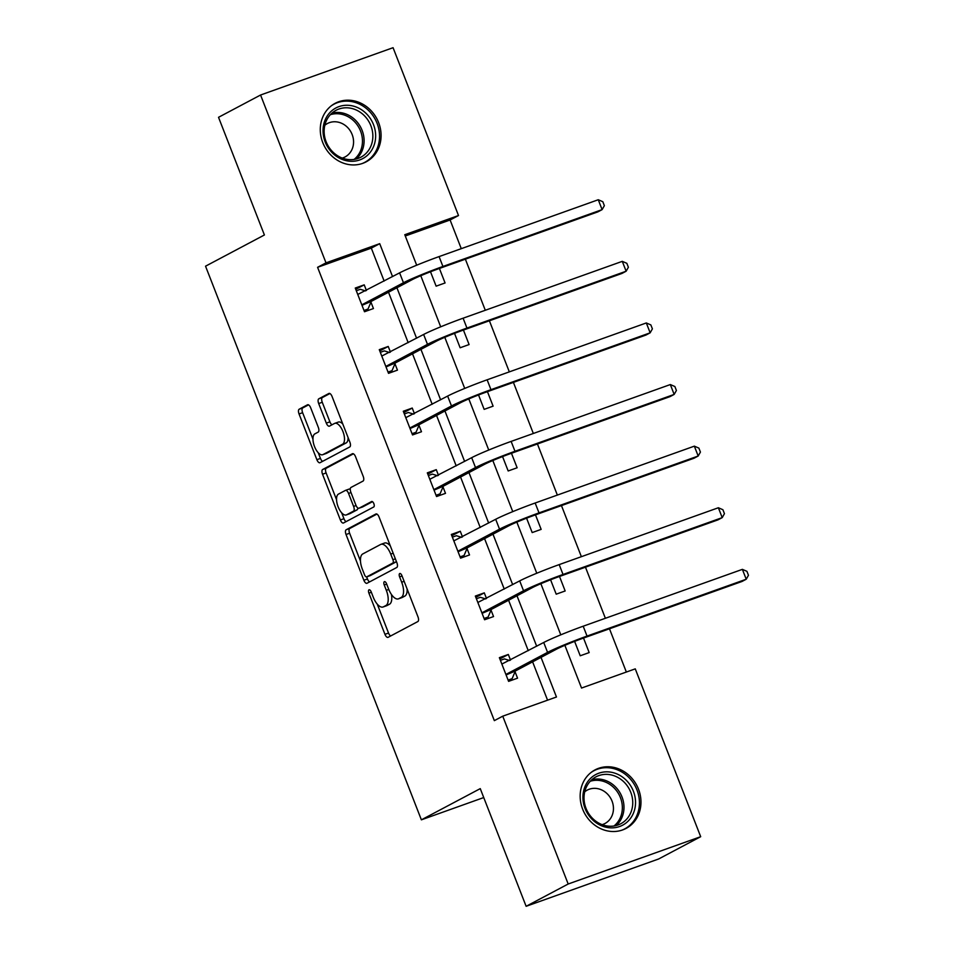 <?xml version="1.0" encoding="UTF-8"?>
<svg xmlns="http://www.w3.org/2000/svg" width="954" height="954" viewBox="0 0 954 954"><rect width="100%" height="100%" fill="white"/><g stroke="black" fill="none" stroke-linecap="round" stroke-linejoin="round"><path stroke-width="1.43" d="M368.995 589.81A2.922 1.3 -109.7 0 0 368.9 593.138L384.951 634.327A4.162 1.848 -109.7 0 0 388.004 637.367A4.162 1.848 -109.7 0 0 388.111 637.32L417.828 621.567A4.162 1.848 -109.7 0 0 417.971 616.821L401.908 575.632A2.922 1.3 -109.7 0 0 399.774 573.497A2.922 1.3 -109.7 0 0 399.702 573.533A2.922 1.3 -109.7 0 0 399.607 576.86L401.682 582.19A13.332 5.927 -109.7 0 1 401.229 597.395L398.76 598.707A13.332 5.927 -109.7 0 1 398.402 598.862A13.332 5.927 -109.7 0 1 388.636 589.107L386.561 583.776A2.922 1.3 -109.7 0 0 384.426 581.642A2.922 1.3 -109.7 0 0 384.343 581.678A2.922 1.3 -109.7 0 0 384.247 584.993L386.322 590.323A13.332 5.927 -109.7 0 1 385.881 605.528L383.401 606.839A13.332 5.927 -109.7 0 1 383.055 606.994A13.332 5.927 -109.7 0 1 373.288 597.24L371.201 591.909A2.922 1.3 -109.7 0 0 369.067 589.775A2.922 1.3 -109.7 0 0 368.995 589.81M378.619 122.589A33.116 29.598 -117.9 0 1 366.193 161.822A33.116 29.598 -117.9 0 1 322.75 142.54A33.116 29.598 -117.9 0 1 335.176 103.306A33.116 29.598 -117.9 0 1 378.619 122.589M638.5 789.161A33.116 29.598 -117.9 0 1 626.074 828.406A33.116 29.598 -117.9 0 1 582.632 809.123A33.116 29.598 -117.9 0 1 595.057 769.878A33.116 29.598 -117.9 0 1 638.5 789.161M310.682 407.799A4.162 1.848 -109.7 0 0 307.629 404.746A4.162 1.848 -109.7 0 0 307.51 404.794L299.174 409.218A4.162 1.848 -109.7 0 0 299.043 413.964L316.871 459.697A4.162 1.848 -109.7 0 0 319.924 462.75A4.162 1.848 -109.7 0 0 320.031 462.702L349.748 446.949A4.162 1.848 -109.7 0 0 349.891 442.203L332.052 396.459A4.162 1.848 -109.7 0 0 328.999 393.418A4.162 1.848 -109.7 0 0 328.892 393.465L318.827 398.796A4.162 1.848 -109.7 0 0 318.684 403.554L326.316 423.123A4.162 1.848 -109.7 0 0 329.368 426.176A4.162 1.848 -109.7 0 0 329.476 426.128L334.472 423.481A11.15 4.961 -109.7 0 1 334.771 423.349A11.15 4.961 -109.7 0 1 343.058 431.84A11.15 4.961 -109.7 0 1 342.558 444.218L322.989 454.581A11.15 4.961 -109.7 0 1 322.702 454.712A11.15 4.961 -109.7 0 1 314.403 446.222A11.15 4.961 -109.7 0 1 314.903 433.843L318.171 432.114A4.162 1.848 -109.7 0 0 318.314 427.368L310.682 407.799M564.875 645.321L581.535 688.049L635.257 668.861L700.689 836.694L658.642 858.982L526.131 906.3L480.256 788.624L421.382 819.832L205.539 266.19L264.401 234.982L218.526 117.306L260.561 95.018L393.072 47.7L458.504 215.532L404.782 234.708L416.683 265.224M526.131 906.3L568.179 884.012L502.746 716.18L556.468 697.004L541.025 657.378M384.152 281.072L371.309 248.123L317.587 267.311L494.339 720.64L502.746 716.18M317.587 267.311L326.006 262.851L260.561 95.018M346.183 529.756A4.162 1.848 -109.7 0 0 346.04 534.514L363.868 580.247A4.162 1.848 -109.7 0 0 366.92 583.299A4.162 1.848 -109.7 0 0 367.028 583.252L396.745 567.499A4.162 1.848 -109.7 0 0 396.888 562.741L379.06 517.008A4.162 1.848 -109.7 0 0 376.007 513.956A4.162 1.848 -109.7 0 0 375.888 514.003L346.183 529.756L349.76 528.48A4.162 1.848 -109.7 0 0 349.617 533.226L360.481 561.095M340.375 519.978L322.535 474.233A4.162 1.848 -109.7 0 1 322.679 469.487L352.396 453.734A4.162 1.848 -109.7 0 1 352.503 453.687A4.162 1.848 -109.7 0 1 355.556 456.739L363.188 476.308A4.162 1.848 -109.7 0 1 363.045 481.066L351 487.446A4.162 1.848 -109.7 0 0 350.857 492.204L355.914 505.191A4.162 1.848 -109.7 0 0 358.966 508.232A4.162 1.848 -109.7 0 0 359.086 508.184L371.631 501.53A2.922 1.3 -109.7 0 1 371.702 501.506A2.922 1.3 -109.7 0 1 373.873 503.724A2.922 1.3 -109.7 0 1 373.741 506.968L343.535 522.971A4.162 1.848 -109.7 0 1 343.428 523.03A4.162 1.848 -109.7 0 1 340.375 519.978L343.953 518.702L341.651 512.799M421.382 819.832L483.738 797.556M547.56 700.176L532.606 661.837M528.266 650.688L508.589 600.233M504.249 589.083L484.572 538.628M480.22 527.479L460.555 477.036M456.203 465.874L436.538 415.431M432.186 404.269L412.522 353.827M408.169 342.665L388.505 292.222M510.509 660.096L508.315 654.468L499.359 657.664L508.601 681.359L517.557 678.163L515.053 671.747M486.492 598.492L484.298 592.863L475.342 596.059L484.584 619.754L493.54 616.558L491.036 610.143M462.475 536.887L460.281 531.259L451.325 534.455L460.567 558.15L469.523 554.954L467.019 548.538M438.458 475.283L436.264 469.654L427.309 472.85L436.55 496.545L445.506 493.349L443.002 486.945M414.441 413.678L412.247 408.05L403.292 411.257L412.533 434.941L421.477 431.745L418.985 425.341M390.424 352.074L388.23 346.457L379.275 349.653L388.516 373.348L397.46 370.14L394.968 363.736M366.408 290.481L364.213 284.852L355.258 288.048L364.5 311.743L373.443 308.547L370.951 302.132M626.349 672.045L609.487 628.793M605.385 618.287L585.47 567.189M581.368 556.683L561.453 505.584M557.351 495.078L537.436 443.992M533.334 433.474L513.407 382.387M509.317 371.869L489.39 320.782M485.3 310.265L465.373 259.178M461.283 248.672L450.097 219.98L405.283 235.984M574.618 641.386L580.223 655.78L589.178 652.584L583.526 638.071M550.589 579.782L556.206 594.175L565.162 590.979L559.497 576.466M526.572 518.177L532.189 532.57L541.145 529.375L535.48 514.862M502.555 456.572L508.172 470.966L517.128 467.77L511.463 453.257M478.538 394.968L484.155 409.361L493.111 406.166L487.446 391.653M454.521 333.363L460.138 347.769L469.094 344.561L463.429 330.048M430.504 271.759L436.121 286.164L445.077 282.968L439.412 268.456M700.689 836.694L568.179 884.012M450.097 219.98L458.504 215.532M420.774 275.706L440.7 326.817M444.791 337.311L464.717 388.421M468.808 398.915L488.734 450.026M492.824 460.52L512.751 511.63M516.841 522.124L536.768 573.235M540.858 583.717L560.785 634.839M392.559 276.612L379.716 243.664L326.006 262.851M536.673 646.228L516.996 595.773M512.656 584.623L492.979 534.18M488.639 523.019L468.963 472.576M464.622 461.414L444.946 410.971M440.605 399.809L420.929 349.367M416.576 338.217L396.912 287.762M371.309 248.123L379.716 243.664M508.315 654.468L499.86 658.952M484.298 592.863L475.843 597.347M460.281 531.259L451.826 535.743M436.264 469.654L427.809 474.138M412.247 408.05L403.792 412.533M388.23 346.457L379.775 350.929M364.213 284.852L355.759 289.324M383.055 606.994L386.632 605.718A13.332 5.927 -109.7 0 0 386.978 605.563L383.401 606.839M391.438 594.473A13.332 5.927 -109.7 0 1 389.459 604.252L386.978 605.563M398.402 598.862L401.992 597.586A13.332 5.927 -109.7 0 0 402.338 597.431L398.76 598.707M407.108 588.964A13.332 5.927 -109.7 0 1 404.818 596.119L402.338 597.431M377.271 604.156L388.528 633.039A4.162 1.848 -109.7 0 0 390.675 635.96M376.913 514.087L349.76 528.48M393.167 553.213L390.723 554.083A13.332 5.927 -109.7 0 0 380.956 544.329A13.332 5.927 -109.7 0 0 380.598 544.484L362.77 553.94A13.332 5.927 -109.7 0 0 362.329 569.144L364.523 574.761A2.922 1.3 -109.7 0 0 366.658 576.896L367.457 578.971A4.162 1.848 -109.7 0 0 369.592 581.892M370.152 575.644A2.922 1.3 -109.7 0 0 370.235 575.62L366.658 576.896A2.922 1.3 -109.7 0 0 366.73 576.86L392.821 563.039A2.922 1.3 -109.7 0 0 392.917 559.712L390.723 554.083M370.235 575.62A2.922 1.3 -109.7 0 0 370.319 575.584L366.73 576.86M396.482 561.703A2.922 1.3 -109.7 0 1 396.399 561.751L370.319 575.584M390.317 545.891A13.332 5.927 -109.7 0 0 384.534 543.053L380.956 544.329M336.559 499.729L326.113 472.957L322.535 474.233M353.409 453.818L326.256 468.211A4.162 1.848 -109.7 0 0 326.113 472.957M362.437 506.991A4.162 1.848 -109.7 0 0 362.556 506.956A4.162 1.848 -109.7 0 0 362.663 506.908L372.501 501.685M338.491 494.077A11.15 4.961 -109.7 0 0 337.99 506.455A11.15 4.961 -109.7 0 0 346.278 514.945A11.15 4.961 -109.7 0 0 346.576 514.814L353.469 511.165A4.162 1.848 -109.7 0 0 353.612 506.407L348.544 493.421A4.162 1.848 -109.7 0 0 345.491 490.38A4.162 1.848 -109.7 0 0 345.384 490.428L338.491 494.077M349.558 513.753A11.15 4.961 -109.7 0 0 349.868 513.669A11.15 4.961 -109.7 0 0 350.154 513.538L346.576 514.814M357.774 507.922A4.162 1.848 -109.7 0 1 357.046 509.877L350.154 513.538M350.273 489.402A4.162 1.848 -109.7 0 0 349.069 489.092A4.162 1.848 -109.7 0 0 348.961 489.14L345.61 490.344M343.953 518.702A4.162 1.848 -109.7 0 0 346.087 521.623M325.97 453.52A11.15 4.961 -109.7 0 0 326.28 453.436A11.15 4.961 -109.7 0 0 326.578 453.305L322.989 454.581M348.079 437.564A11.15 4.961 -109.7 0 1 346.135 442.942L326.578 453.305M342.808 424.029A11.15 4.961 -109.7 0 0 338.348 422.073L334.771 423.349M329.917 393.537L322.404 397.52A4.162 1.848 -109.7 0 0 322.261 402.266L329.893 421.847A4.162 1.848 -109.7 0 0 332.04 424.768M318.242 452.756L320.449 458.421A4.162 1.848 -109.7 0 0 322.595 461.342M308.536 404.878L302.764 407.93A4.162 1.848 -109.7 0 0 302.621 412.688L312.972 439.222M509.686 660.526L504.416 658.916L500.409 660.347M508.327 680.667L512.107 678.664L508.112 680.095M506.097 674.943L515.387 670.972L556.516 649.161A21.226 1.228 -21.3 0 1 582.834 638.309L742.021 581.463L746.231 579.233L587.044 636.079A31.84 1.836 158.7 0 0 547.572 652.357L506.431 674.168M742.379 569.359L746.922 571.327L748.461 575.274L746.231 579.233L742.379 569.359L583.192 626.206A31.84 1.836 158.7 0 0 543.72 642.495L501.864 664.067M515.387 670.972L512.107 678.664M588.141 781.087A28.656 25.615 -117.9 0 1 624.965 779.048A28.656 25.615 -117.9 0 1 630.308 818.627A28.656 25.615 -117.9 0 1 593.483 820.655A28.656 25.615 -117.9 0 1 588.141 781.087M627.911 817.673A26.533 23.719 62.1 0 0 626.504 784.82A26.533 23.719 62.1 0 0 595.952 776.854A26.533 23.719 62.1 0 0 588.856 782.924A26.533 23.719 62.1 0 0 590.264 815.789A26.533 23.719 62.1 0 0 620.815 823.743A26.533 23.719 62.1 0 0 627.911 817.673M584.719 791.808A18.889 16.886 -117.9 0 1 587.259 790.115A18.889 16.886 -117.9 0 1 608.998 795.779A18.889 16.886 -117.9 0 1 610.011 819.188A18.889 16.886 -117.9 0 1 604.955 823.505A18.889 16.886 -117.9 0 1 602.129 824.65M621.984 830.147A32.901 29.407 62.1 0 0 624.631 828.931A32.901 29.407 62.1 0 0 633.432 821.406A32.901 29.407 62.1 0 0 631.691 780.658A32.901 29.407 62.1 0 0 593.817 770.784A32.901 29.407 62.1 0 0 591.313 772.299M373.515 124.652A28.656 25.615 -117.9 0 1 359.73 159.938A28.656 25.615 -117.9 0 1 325.171 141.919A28.656 25.615 -117.9 0 1 338.944 106.621A28.656 25.615 -117.9 0 1 373.515 124.652M326.113 141.717A26.533 23.719 62.1 0 0 360.922 157.172A26.533 23.719 62.1 0 0 370.879 125.737A26.533 23.719 62.1 0 0 336.07 110.282A26.533 23.719 62.1 0 0 326.113 141.717M324.837 125.236A18.889 16.886 -117.9 0 1 327.365 123.543A18.889 16.886 -117.9 0 1 352.157 134.55A18.889 16.886 -117.9 0 1 345.074 156.933A18.889 16.886 -117.9 0 1 342.247 158.078M362.103 163.575A32.901 29.407 62.1 0 0 364.75 162.347A32.901 29.407 62.1 0 0 377.092 123.364A32.901 29.407 62.1 0 0 333.924 104.213A32.901 29.407 62.1 0 0 331.432 105.715M485.669 598.933L480.399 597.311L476.392 598.742M484.31 619.063L488.09 617.059L484.095 618.49M482.08 613.339L491.37 609.367L532.499 587.557A21.226 1.228 -21.3 0 1 558.817 576.705L718.004 519.858L722.214 517.628L563.027 574.475A31.84 1.836 158.7 0 0 523.555 590.764L482.414 612.563M718.362 507.755L722.905 509.722L724.444 513.669L722.214 517.628L718.362 507.755L559.175 564.613A31.84 1.836 158.7 0 0 519.703 580.891L477.847 602.475M491.37 609.367L488.09 617.059M461.653 537.329L456.37 535.719L452.375 537.138M460.293 557.458L464.073 555.455L460.066 556.886M458.063 551.746L467.353 547.763L508.482 525.964A21.226 1.228 -21.3 0 1 534.8 515.1L693.987 458.254L698.185 456.024L539.01 512.882A31.84 1.836 158.7 0 0 499.526 529.16L458.397 550.959M694.345 446.15L698.888 448.118L700.427 452.077L698.185 456.024L694.345 446.15L535.158 503.008A31.84 1.836 158.7 0 0 495.686 519.286L453.83 540.87M467.353 547.763L464.073 555.455M437.636 475.724L432.353 474.114L428.358 475.533M436.276 495.853L440.056 493.85L436.05 495.281M434.046 490.141L443.336 486.158L484.465 464.359A21.226 1.228 -21.3 0 1 510.784 453.508L669.97 396.649L674.168 394.419L514.981 451.278A31.84 1.836 158.7 0 0 475.509 467.555L434.38 489.354M670.328 384.557L674.872 386.525L676.41 390.472L674.168 394.419L670.328 384.557L511.141 441.404A31.84 1.836 158.7 0 0 471.67 457.681L429.813 479.266M443.336 486.158L440.056 493.85M413.619 414.119L408.336 412.51L404.341 413.941M412.259 434.249L416.039 432.257L412.033 433.676M410.029 428.537L419.319 424.554L460.448 402.755A21.226 1.228 -21.3 0 1 486.767 391.903L645.953 335.057L650.151 332.827L490.964 389.673A31.84 1.836 158.7 0 0 451.492 405.951L410.363 427.75M646.311 322.953L650.855 324.92L652.393 328.868L650.151 332.827L646.311 322.953L487.124 379.799A31.84 1.836 158.7 0 0 447.641 396.077L405.796 417.661M419.319 424.554L416.039 432.257M389.602 352.515L384.319 350.905L380.324 352.336M388.242 372.656L392.022 370.653L388.016 372.084M386.012 366.932L395.302 362.949L436.431 341.15A21.226 1.228 -21.3 0 1 462.75 330.299L621.936 273.452L626.134 271.222L466.947 328.069A31.84 1.836 158.7 0 0 427.475 344.346L386.346 366.157M622.282 261.348L626.838 263.316L628.376 267.263L626.134 271.222L622.282 261.348L463.107 318.195A31.84 1.836 158.7 0 0 423.624 334.472L381.779 356.057M395.302 362.949L392.022 370.653M365.573 290.91L360.302 289.3L356.307 290.731M364.225 311.052L368.005 309.048L363.999 310.479M361.995 305.328L371.285 301.357L412.414 279.546A21.226 1.228 -21.3 0 1 438.733 268.694L597.919 211.848L602.117 209.618L442.93 266.464A31.84 1.836 158.7 0 0 403.459 282.742L362.329 304.553M598.265 199.744L602.821 201.711L604.359 205.659L602.117 209.618L598.265 199.744L439.078 256.59A31.84 1.836 158.7 0 0 399.607 272.868L357.75 294.452M371.285 301.357L368.005 309.048M371.344 592.267L368.9 593.138M402.051 575.989L399.607 576.86M386.692 584.122L384.247 584.993M389.459 604.252L385.881 605.528M388.779 589.453L386.322 590.323M404.818 596.119L401.229 597.395M404.126 581.32L401.682 582.19M388.528 633.039L384.951 634.327M367.457 578.971L363.868 580.247M349.617 533.226L346.04 534.514M396.399 561.751L392.821 563.039M395.361 558.829L392.917 559.712M326.256 468.211L322.679 469.487M362.663 506.908L359.086 508.184M357.046 509.877L353.469 511.165M356.069 505.537L353.612 506.407M350.989 492.55L348.544 493.421M346.135 442.942L342.558 444.218M329.893 421.847L326.316 423.123M322.261 402.266L318.684 403.554M322.404 397.52L318.827 398.796M320.449 458.421L316.871 459.697M302.621 412.688L299.043 413.964M302.764 407.93L299.174 409.218M547.572 652.357L543.72 642.495M587.044 636.079L583.192 626.206M591.85 779.692A26.533 23.719 -117.9 0 1 619.349 791.737A26.533 23.719 -117.9 0 1 619.146 822.324A26.533 23.719 -117.9 0 1 616.153 825.544M613.971 825.997A25.663 22.944 62.1 0 0 617.667 822.193A25.663 22.944 62.1 0 0 617.548 792.118A25.663 22.944 62.1 0 0 590.252 781.254M331.968 113.121A26.533 23.719 -117.9 0 1 362.115 130.376A26.533 23.719 -117.9 0 1 356.271 158.972M354.077 159.425A25.663 22.944 62.1 0 0 360.552 131.08A25.663 22.944 62.1 0 0 330.37 114.683M523.555 590.764L519.703 580.891M563.027 574.475L559.175 564.613M499.526 529.16L495.686 519.286M539.01 512.882L535.158 503.008M475.509 467.555L471.67 457.681M514.981 451.278L511.141 441.404M451.492 405.951L447.641 396.077M490.964 389.673L487.124 379.799M427.475 344.346L423.624 334.472M466.947 328.069L463.107 318.195M403.459 282.742L399.607 272.868M442.93 266.464L439.078 256.59M362.556 506.956L358.966 508.232M349.868 513.669L346.278 514.945M349.069 489.092L345.491 490.38M326.28 453.436L322.702 454.712M624.631 828.931L623.022 829.777M593.817 770.784L592.207 771.643M333.924 104.213L332.314 105.059M364.75 162.347L363.14 163.206"/></g></svg>
